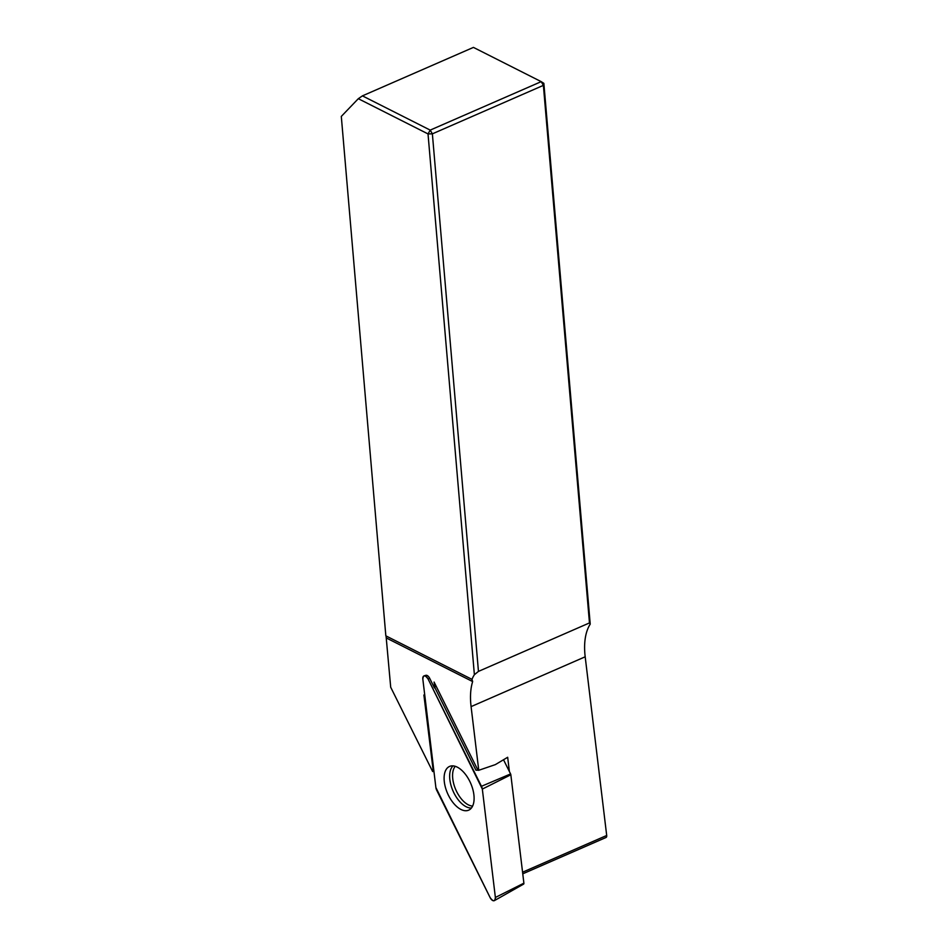 <?xml version="1.0" encoding="UTF-8"?>
<svg xmlns="http://www.w3.org/2000/svg" width="948" height="948" viewBox="0 0 948 948"><rect width="100%" height="100%" fill="white"/><g stroke="black" fill="none" stroke-linecap="round" stroke-linejoin="round"><path stroke-width="1.42" d="M424.04 675.888L425.806 675.332A4.74 2.5 66.4 0 1 429.681 678.306L428.069 678.993A4.93 2.607 -113.6 0 0 424.04 675.888A4.93 2.607 -113.6 0 0 422.832 679.135L435.879 787.527A4.93 2.607 -113.6 0 0 436.744 790.312L490.128 897.614A4.93 2.607 -113.6 0 0 494.429 900.6A4.93 2.607 -113.6 0 0 495.377 897.472L482.331 789.08A4.93 2.607 -113.6 0 0 481.466 786.295L428.069 678.993M522.573 872.207L606.696 835.472L585.189 656.798L471.085 706.615L478.752 770.286L477.993 770.297L434.077 682.05A18.616 9.847 66.4 0 1 434.445 687.893L429.681 678.306M471.085 706.615A62.058 32.836 66.4 0 1 472.649 681.576L471.974 679.361L385.836 635.835L341.304 116.414L358.308 98.699L362.42 95.867L473.431 47.4L541.213 81.647L543.382 85.367L432.371 133.846L478.456 671.397L474.379 674.715A62.058 32.836 -113.6 0 0 471.974 679.361M386.049 635.942L390.706 687.253L432.644 771.518L433.935 771.328M424.799 695.441A18.616 9.847 66.4 0 1 423.886 695.003L433.319 771.506M509.384 771.53L507.666 757.274L495.342 764.621L478.752 770.286M434.812 683.532A18.616 9.847 66.4 0 1 434.931 687.738L475.955 770.203L477.911 770.155M424.431 695.275L433.805 771.34M606.696 835.472A3.105 1.647 66.4 0 1 606.021 837.487L522.763 873.831M362.42 95.867L430.202 130.113L541.213 81.647L543.856 83.341L590.225 624.14L589.466 622.931L478.456 671.397M585.189 656.798A62.058 32.836 66.4 0 1 590.225 624.14M474.379 674.715L428.022 133.917L358.308 98.699M589.466 622.931L543.382 85.367L543.856 83.341M428.022 133.917L432.371 133.846L430.202 130.113L428.022 133.917M503.518 759.751L510.581 773.935A1.481 0.782 66.4 0 1 510.842 774.777L523.889 883.169A1.481 0.782 66.4 0 1 523.604 884.105L494.429 900.6M466.013 810.741A23.866 12.62 -113.6 0 0 469.153 809.936A23.866 12.62 -113.6 0 0 471.429 785.098A23.866 12.62 -113.6 0 0 452.196 765.854A23.866 12.62 -113.6 0 0 450.075 766.233A23.866 12.62 -113.6 0 0 446.413 790.537A23.866 12.62 -113.6 0 0 466.013 810.741M482.331 789.08L428.081 679.005C425.024 674.798 423.27 674.846 422.832 679.147L435.879 787.515L490.128 897.59C493.185 901.809 494.939 901.761 495.377 897.448L482.331 789.08L510.842 774.777M386.488 638.051L472.649 681.576M495.377 897.472L523.889 883.169M481.466 786.295L510.581 773.935M471.429 807.992A23.392 12.371 66.4 0 1 453.014 790.964A23.392 12.371 66.4 0 1 453.037 765.877M455.253 766.316A22.396 11.85 -113.6 0 0 455.798 789.743A22.396 11.85 -113.6 0 0 472.614 806.073"/></g></svg>

